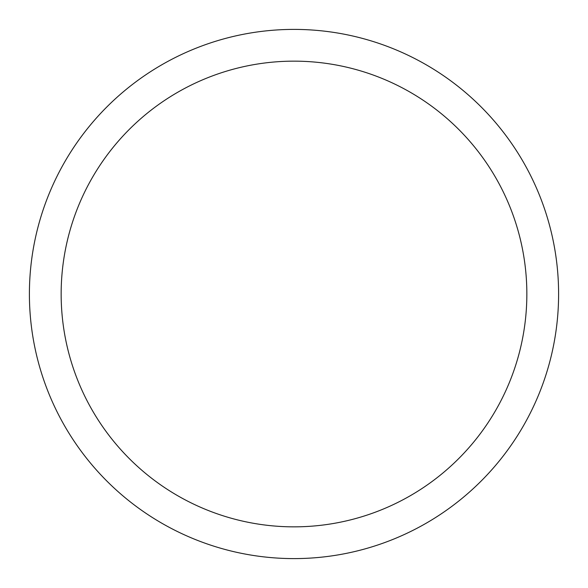 <?xml version="1.0" encoding="UTF-8"?>
<svg xmlns="http://www.w3.org/2000/svg" width="588" height="588" viewBox="0 0 588 588"><rect width="100%" height="100%" fill="white"/><g stroke="black" fill="none" stroke-linecap="round" stroke-linejoin="round"><path stroke-width="0.88" d="M294 526.848A232.848 232.848 0 0 0 526.848 294A232.848 232.848 0 0 0 294 61.152A232.848 232.848 0 0 0 61.152 294A232.848 232.848 0 0 0 294 526.848M294 558.6A264.6 264.6 0 0 0 558.6 294A264.6 264.6 0 0 0 294 29.4A264.6 264.6 0 0 0 29.4 294A264.6 264.6 0 0 0 294 558.6"/></g></svg>
